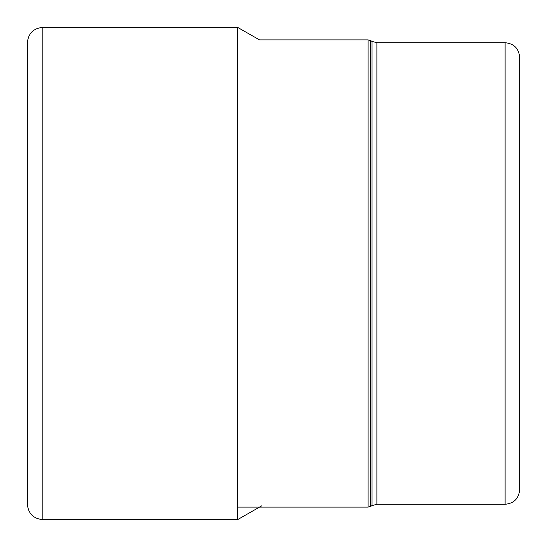 <?xml version="1.0" encoding="UTF-8"?>
<svg xmlns="http://www.w3.org/2000/svg" width="547" height="547" viewBox="0 0 547 547"><rect width="100%" height="100%" fill="white"/><g stroke="black" fill="none" stroke-linecap="round" stroke-linejoin="round"><path stroke-width="0.82" d="M27.35 273.5L27.35 42.857C28.266 33.435 33.435 28.266 42.857 27.35L42.857 519.65C33.435 518.734 28.266 513.565 27.35 504.143L27.35 273.5L27.35 504.143M237.576 507.11L368.104 507.11L368.104 39.89L259.51 39.89L237.576 27.35L237.576 519.65L42.857 519.65M505.113 504.293L505.113 42.707C513.941 43.569 518.788 48.416 519.65 57.244L519.65 489.756C518.788 498.584 513.941 503.431 505.113 504.293L376.883 504.293L376.883 42.707L372.035 41.415L372.035 505.585L370.531 506.46L370.531 40.54L368.104 39.89M237.576 27.35L42.857 27.35M261.705 505.852L237.576 519.65M368.104 507.11L370.531 506.46M372.035 41.415L370.531 40.54M376.883 504.293L372.035 505.585M505.113 42.707L376.883 42.707"/></g></svg>
